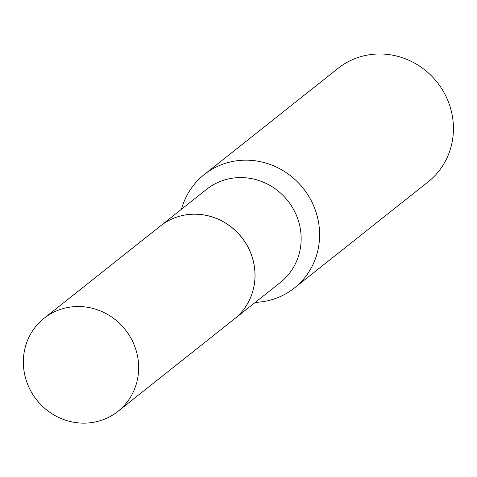 <?xml version="1.0" encoding="UTF-8"?>
<svg xmlns="http://www.w3.org/2000/svg" width="477" height="477" viewBox="0 0 477 477"><rect width="100%" height="100%" fill="white"/><g stroke="black" fill="none" stroke-linecap="round" stroke-linejoin="round"><path stroke-width="0.72" d="M138.151 359.897A59.41 56.53 51.6 0 1 117.926 411.365A59.41 56.53 51.6 0 1 60.078 418.085A59.41 56.53 51.6 0 1 23.85 369.77A59.41 56.53 51.6 0 1 44.075 318.296A59.41 56.53 51.6 0 1 101.923 311.576A59.41 56.53 51.6 0 1 138.151 359.897M44.075 318.296L160.415 225.979A59.41 56.53 51.6 0 1 218.263 219.259A59.41 56.53 51.6 0 1 254.491 267.579A59.41 56.53 51.6 0 1 234.267 319.053L117.926 411.365M160.433 225.961A59.41 56.53 51.6 0 1 160.457 225.943A59.41 56.53 51.6 0 1 189.733 214.376A59.41 56.53 51.6 0 1 250.169 251.623A59.41 56.53 51.6 0 1 234.308 319.018A59.41 56.53 51.6 0 1 234.29 319.035L280.422 282.426A59.41 56.53 51.6 0 0 296.283 215.038A59.41 56.53 51.6 0 0 235.841 177.79A59.41 56.53 51.6 0 0 206.565 189.357L160.457 225.943M181.439 209.296A72.456 68.95 51.6 0 1 204.251 174.54L338.086 68.342A72.456 68.95 51.6 0 1 373.789 54.229A72.456 68.95 51.6 0 1 447.504 99.657A72.456 68.95 51.6 0 1 428.155 181.856L294.327 288.054A72.456 68.95 51.6 0 1 258.617 302.162A72.456 68.95 51.6 0 1 255.29 302.364M204.251 174.54A72.456 68.95 51.6 0 1 239.955 160.427A72.456 68.95 51.6 0 1 313.669 205.855A72.456 68.95 51.6 0 1 294.327 288.054"/></g></svg>
